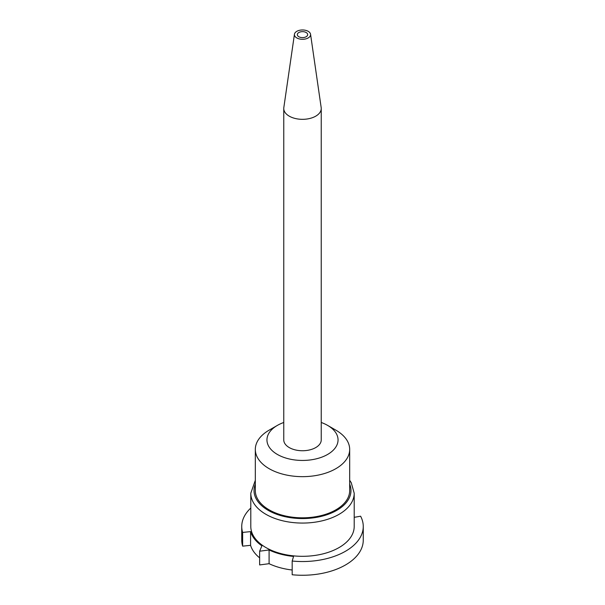 <?xml version="1.0" encoding="UTF-8"?>
<svg xmlns="http://www.w3.org/2000/svg" width="605" height="605" viewBox="0 0 605 605"><rect width="100%" height="100%" fill="white"/><g stroke="black" fill="none" stroke-linecap="round" stroke-linejoin="round"><path stroke-width="0.91" d="M321.24 422.479A35.544 20.525 180 0 1 327.638 425.406L335.866 430.155A47.182 27.24 180 0 1 349.682 449.417L349.682 490.579A47.182 27.24 180 0 1 302.5 517.82A47.182 27.24 180 0 1 255.318 490.579L255.318 449.417A47.182 27.24 180 0 1 269.134 430.155L277.362 425.406A35.544 20.525 180 0 1 283.76 422.479M349.682 449.417A47.182 27.24 180 0 1 302.5 476.657A47.182 27.24 180 0 1 255.318 449.417M335.866 430.155L327.638 425.406A35.544 20.525 180 0 1 327.638 454.431A35.544 20.525 180 0 1 277.362 454.431A35.544 20.525 180 0 1 277.362 425.406M310.554 34.243L321.179 107.607A18.74 10.822 180 0 1 321.24 108.507L321.24 439.918A18.74 10.822 180 0 1 302.5 450.74A18.74 10.822 180 0 1 283.76 439.918L283.76 108.507A18.74 10.822 180 0 1 283.821 107.607L294.446 34.243A8.077 4.666 180 0 1 299.725 30.25A8.077 4.666 180 0 1 308.21 31.331A8.077 4.666 180 0 1 310.554 34.243A8.077 4.666 180 0 1 302.5 39.295A8.077 4.666 180 0 1 294.446 34.243M250.795 508.049A60.757 35.075 0 0 0 241.743 526.463A60.757 35.075 0 0 0 242.635 532.43L250.583 531.614A52.673 30.409 0 0 0 261.904 545.839L259.636 551.208L269.089 549.975A52.673 30.409 0 0 0 293.569 556.434L292.185 561.032L292.185 574.75A60.757 35.075 0 0 0 363.257 540.182L363.257 526.463A60.757 35.075 0 0 0 360.603 516.209L354.205 517.336M259.636 551.208L259.636 564.934L269.089 563.694A52.673 30.409 0 0 0 292.185 570.008M241.743 526.463L241.743 540.182A60.757 35.075 0 0 0 242.635 546.149L250.583 545.339A52.673 30.409 0 0 0 259.636 557.855M250.795 493.219L250.795 526.463A51.705 29.849 0 0 0 302.5 556.313A51.705 29.849 0 0 0 354.205 526.463L354.205 493.219A51.705 29.849 180 0 1 302.5 523.068A51.705 29.849 180 0 1 250.795 493.219L255.318 480.31M242.635 532.43L242.635 546.149M250.583 531.614L250.583 545.339M269.089 549.975L269.089 563.694M292.185 561.032A60.757 35.075 0 0 0 363.257 526.463M306.153 32.519A5.173 2.987 180 0 1 307.658 34.402A5.173 2.987 180 0 1 302.5 37.616A5.173 2.987 180 0 1 297.342 34.402A5.173 2.987 180 0 1 300.7 31.831A5.173 2.987 180 0 1 306.153 32.519M321.24 108.507A18.74 10.822 180 0 1 302.5 119.329A18.74 10.822 180 0 1 283.76 108.507M349.682 484.159A48.476 27.989 180 0 1 302.5 518.561A48.476 27.989 180 0 1 255.318 484.159M354.205 493.219L351.233 482.661L349.682 480.31"/></g></svg>
